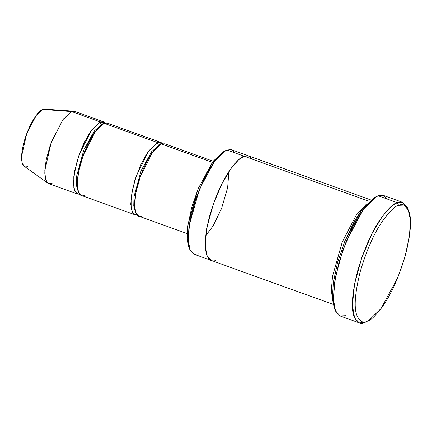 <?xml version="1.0" encoding="UTF-8"?>
<svg xmlns="http://www.w3.org/2000/svg" width="432" height="432" viewBox="0 0 432 432"><rect width="100%" height="100%" fill="white"/><g stroke="black" fill="none" stroke-linecap="round" stroke-linejoin="round"><path stroke-width="0.65" d="M408.532 210.292L407.506 207.776L402.743 202.397L397.24 202.651L398.606 205.335L403.925 205.092L408.532 210.292L410.4 220.266L409.46 236.12L405.097 256.343L397.872 277.371L381.132 308.453L368.793 320.495L364.657 322.574L368.793 320.495M367.621 321.062L364.657 322.574L359.23 322.855L354.623 317.979L352.399 305.284L354.575 283.943L361.778 257.683L372.076 233.474L382.46 216.275L390.992 206.647L397.24 202.651L378.135 195.761L397.24 202.651L402.673 202.37L383.567 195.48L378.135 195.761L383.081 195.329L387.569 199.163M215.897 260.161C209.38 264.492 199.508 254.221 209.682 215.86C215.249 196.987 221.724 182.104 229.111 171.218C235.78 161.86 240.786 156.865 244.134 156.222L369.209 201.323L226.94 150.023L244.134 156.222L248.843 155.979L231.644 149.78L226.94 150.023L231.223 149.65L235.111 152.971M103.577 121.754L74.92 111.424L71.663 111.591L100.321 121.927L103.577 121.754L105.295 122.98L100.321 121.927L90.472 131.485L83.603 143.732L77.306 160.277L73.796 176.596L73.823 187.985L76.264 193.304L79.618 194.2L77.512 194.049L74.747 191.122L73.413 183.503L74.72 170.699L79.04 154.948L91.449 130.102L100.321 121.927C100.111 123.174 100.57 124.07 101.687 124.61L101.741 124.632M44.653 109.145L42.876 109.442L71.663 111.591L73.904 111.213L44.653 109.145M101.849 124.551L94.392 130.907L83.84 149.893L76.675 175.948L76.432 185.398L77.965 190.793L76.432 185.398L76.675 175.948L83.84 149.893L94.392 130.907L101.687 124.61C100.57 124.07 100.111 123.174 100.321 121.927L71.663 111.591L42.876 109.442L36.202 115.452L26.714 133.699L21.6 156.227L22.199 163.031L24.095 166.153L47.936 183.233L45.544 179.285L44.782 170.689L51.241 142.231L63.229 119.178L71.663 111.591L62.791 119.767L50.382 144.612L46.062 160.364L44.755 173.173L46.089 180.792L48.854 183.713L77.512 194.049M84.591 195.259C80.082 198.256 73.246 191.149 80.287 164.592C87.718 137.889 100.413 123.412 104.139 123.304L109.798 125.345M159.17 145.217L151.708 151.578L141.156 170.564L133.99 196.614L133.747 206.064L135.281 211.459L133.747 206.064L133.99 196.614L141.156 170.564L151.708 151.578L159.003 145.276C157.885 144.736 157.432 143.84 157.637 142.592L147.787 152.156L140.918 164.398L134.622 180.943L131.112 197.262L131.139 208.651L133.58 213.97L136.933 214.866L134.827 214.715L132.062 211.788L130.729 204.169L132.035 191.365L136.355 175.613L148.77 150.768L157.637 142.592L160.893 142.425L162.61 143.651L157.637 142.592L104.139 123.304L157.637 142.592C157.432 143.84 157.885 144.736 159.003 145.276M141.907 215.924C137.398 218.921 130.561 211.815 137.603 185.258C145.033 158.555 157.734 144.077 161.455 143.969L167.114 146.011M402.673 202.37L407.986 209.11M367.07 203.396L356.152 215.287L342.247 242.055L332.521 276.302L331.36 290.029L332.473 299.344L331.36 290.029L332.521 276.302L342.247 242.055L356.152 215.287L367.07 203.396M213.219 161.287L164.716 143.802L161.455 143.969L212.42 162.346L161.455 143.969L152.588 152.145L140.179 176.99L135.859 192.742L134.552 205.551L135.886 213.165L138.65 216.092L187.153 233.582M160.893 142.425L107.401 123.136L104.139 123.304L95.272 131.479L82.863 156.325L78.538 172.076L77.236 184.88L78.57 192.499L81.335 195.426L134.827 214.715M189.324 248.168L187.272 239.944L187.807 225.985L191.657 207.587L198.31 188.347L213.538 160.871L224.203 151.448M205.778 235.602L213.181 225.779L221.578 208.424L227.642 187.639L228.847 171.623M252.31 159.17L248.422 155.849L244.134 156.222L238.718 159.689L231.325 168.032L222.329 182.936L213.397 203.92L207.155 226.676L205.27 245.171L207.198 256.176L211.189 260.404L333.164 304.382M198.698 253.957L193.936 254.178L189.805 249.512L188.131 240.57L188.968 226.363L199.363 189.378L214.364 161.509L225.428 150.714L226.94 150.023L221.524 153.49L214.132 161.833L205.13 176.737L196.204 197.721L189.961 220.477L188.077 238.972L190.004 249.977L193.995 254.2L211.189 260.399M398.606 205.335C394.875 206.053 389.291 211.626 381.85 222.064C373.61 234.203 366.39 250.803 360.18 271.858C355.061 292.502 353.884 306.817 356.654 314.809C359.473 321.376 362.961 323.525 367.108 321.268C370.845 320.555 376.429 314.977 383.87 304.538C392.105 292.399 399.33 275.8 405.54 254.745C410.659 234.101 411.836 219.785 409.066 211.799C406.247 205.232 402.759 203.078 398.606 205.335L397.24 202.651C393.379 203.386 387.601 209.153 379.906 219.953C371.385 232.513 363.911 249.685 357.485 271.463C352.188 292.82 350.973 307.627 353.84 315.895C356.756 322.688 360.364 324.913 364.657 322.574L367.108 321.268C362.961 323.525 359.473 321.376 356.654 314.809C353.884 306.817 355.061 292.502 360.18 271.858C366.39 250.803 373.61 234.203 381.85 222.064C389.291 211.626 394.875 206.053 398.606 205.335M345.551 315.689L340.049 315.943L335.286 310.559L333.353 300.24L334.325 283.846L338.839 262.926L346.313 241.169L363.625 209.012L376.396 196.56L378.135 195.761L371.887 199.762L363.355 209.385L352.971 226.584L342.668 250.798L335.47 277.052L333.293 298.393L335.513 311.094L340.119 315.965L359.23 322.855M376.396 196.56L373.999 197.84L361.66 209.882L344.92 240.964L337.694 261.997L333.331 282.22L332.392 298.069L334.265 308.043L334.805 309.226L332.494 299.619L333.158 283.473L337.613 262.283L345.26 240.143L354.272 221.432L362.799 208.375L375.17 197.278M27.4 166.406C23.83 168.777 18.419 163.15 23.992 142.128C29.873 120.992 39.928 109.528 42.876 109.442M52.11 183.546L47.936 183.233M225.428 150.714L223.036 151.999L212.398 162.378L197.969 189.173L187.979 224.732L187.169 238.399L188.779 246.996L189.805 249.512M248.843 155.979L370.818 199.962M334.265 308.043L335.286 310.559"/></g></svg>

